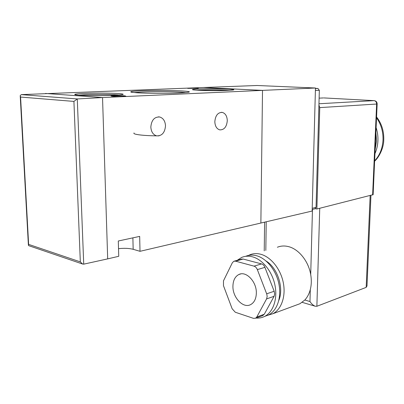 <?xml version="1.0" encoding="UTF-8"?>
<svg xmlns="http://www.w3.org/2000/svg" width="404" height="404" viewBox="0 0 404 404"><rect width="100%" height="100%" fill="white"/><g stroke="black" fill="none" stroke-linecap="round" stroke-linejoin="round"><path stroke-width="0.61" d="M150.833 127.058C151.455 120.17 154.394 116.806 159.656 116.978C163.241 118.089 165.191 121.038 165.504 125.831C164.877 132.719 161.908 136.057 156.595 135.84C153.091 134.729 151.172 131.8 150.833 127.058M214.827 121.69C215.423 115.453 217.907 112.357 222.291 112.403C225.417 113.367 227.078 116.115 227.29 120.645C226.694 126.871 224.185 129.952 219.766 129.876C216.706 128.916 215.059 126.184 214.827 121.69M134.042 132.961C132.229 134.436 144.117 135.875 159.055 135.855M124.301 95.793L125.785 96.076C125.361 96.425 116.044 96.591 112.408 96.314L110.984 96.031C111.479 95.682 120.639 95.521 124.301 95.793M198.288 88.254L187.698 88.39L198.288 88.254M140.011 251.313L139.673 236.391L118.301 241.001L118.741 256.293L107.686 258.878L102.53 97.561L262.509 90.385L260.868 223.038L140.011 251.313L133.163 249.303C129.204 248.273 124.321 248.056 118.518 248.657M73.917 101.409L77.285 98.945L83.724 264.15L82.653 264.049L80.325 261.888L73.917 101.409L20.574 97.056L20.205 95.622L21.286 94.622L203.591 87.506L262.509 90.385L260.868 223.038L312.141 211.045L315.463 88.006L262.509 90.385L203.591 87.506L257.096 85.497L315.463 88.006M45.485 93.455L102.53 97.561L45.485 93.455M83.724 264.15L107.686 258.878L102.53 97.561L77.285 98.945L21.286 94.622M28.79 245.693L28.401 245.324L28.628 244.385L80.325 261.888M376.104 127.603C377.508 131.906 378.114 136.33 377.922 140.885C377.7 145.43 376.715 149.667 374.952 153.601M375.892 132.451L376.508 141.082L375.134 149.475M256.338 293.238C256.803 281.846 246.198 270.66 238.931 274.483C235.103 276.452 233.103 280.336 232.926 286.138C232.527 297.43 243.142 308.772 250.616 304.621C254.217 302.641 256.126 298.849 256.338 293.238M256.07 318.044C259.146 318.301 262.029 317.741 264.721 316.367C273.321 311.999 277.795 298.682 274.912 284.951C272.074 271.22 262.337 259.302 252.298 256.772C248.531 255.823 245.006 256.035 241.723 257.404L237.148 260.343M265.034 316.256L268.625 314.928C277.225 310.565 281.714 297.309 278.846 283.659C276.023 270.003 266.302 258.171 256.272 255.661C252.505 254.727 248.98 254.944 245.698 256.313M267.362 315.398L272.862 313.731C281.553 309.323 286.098 295.986 283.214 282.27C280.371 268.549 270.564 256.671 260.434 254.177C256.636 253.242 253.076 253.465 249.763 254.843L248.511 255.429M296.334 305.055L299.955 303.717L304.818 300.021C307.368 297.268 309.191 293.789 310.297 289.577C311.484 284.876 311.615 279.866 310.706 274.548C308.444 260.913 298.394 248.728 288.012 246.501C284.234 245.642 280.689 245.89 277.376 247.248M256.803 316.973L264.277 314.241L274.094 296.314L266.595 298.904L267.165 296.516L266.802 294.183L257.348 269.614C256.58 267.761 255.459 266.605 253.99 266.14L235.552 261.161L233.84 261.257L232.335 262.777L223.478 280.846L223.473 285.689L232.143 308.767L235.29 312.241L253.439 318.337L255.581 318.226L256.803 316.973L266.595 298.904M264.277 314.241L262.464 315.696M234.466 261.085L241.441 259.151L243.152 259.045L235.552 261.161M253.99 266.14L261.57 263.923L243.152 259.045M261.57 263.923C263.039 264.378 264.155 265.519 264.918 267.352L257.348 269.614M266.665 293.804L274.175 291.269L264.918 267.352M274.175 291.269L274.669 293.95L274.094 296.314M367.009 285.719L366.17 287.385L316.877 306.277L315.241 306.232C313.251 305.429 311.499 303.864 309.974 301.536L310.297 289.577M315.453 88.37L317.973 88.481L319.342 90.345L316.054 207.353L314.958 208.802M318.963 103.757L374.043 100.636C375.695 100.919 376.558 102.055 376.629 104.04L319.756 107.615L316.882 208.994L315.302 208.701M319.756 107.615L318.928 104.939M373.134 194.662L316.882 208.994M323.463 97.94L319.12 98.137M278.831 300.384C284.103 288.001 277.533 267.862 266.095 261.014M229.427 90.35L227.018 90.203C218.003 89.814 208.888 89.774 199.667 90.082L196.864 90.223M197.904 90.284C190.284 89.784 190.612 89.329 198.884 88.93C208.636 88.627 218.281 88.668 227.811 89.062C235.815 89.531 235.87 89.981 227.987 90.415C220.054 90.764 205.621 90.703 197.904 90.284M186.249 92.556L181.184 92.147C171.614 91.587 153.682 91.511 142.37 91.981L133.865 92.551M136.936 92.784C127.341 92.021 128.891 91.344 141.587 90.754C153.53 90.289 171.922 90.375 182.068 90.935C192.526 91.622 191.743 92.304 179.719 92.965C167.695 93.501 146.97 93.415 136.936 92.784M119.17 94.99L117.433 94.854C110.383 94.369 95.738 94.309 85.916 94.718L78.795 95.167M78.719 95.167C71.75 94.511 73.882 93.92 85.118 93.395C95.612 92.981 110.842 93.046 118.443 93.541C126.073 94.147 124.457 94.738 113.59 95.314C102.964 95.778 86.168 95.708 78.719 95.167M132.886 237.855L133.163 249.303M20.574 97.056L28.628 244.385M374.634 160.827C379.694 155.409 382.482 148.521 383.002 140.173C383.27 131.78 381.118 124.331 376.538 117.827M304.818 300.021L309.974 301.536M315.448 88.562L317.973 88.481M312.211 208.307L316.054 207.353M319.342 90.345L315.393 90.481M377.154 103.924L377.149 103.949C377.078 102.076 376.114 100.975 374.261 100.647L324.069 97.935M372.619 194.996L376.629 104.04L377.149 103.949L373.134 194.728M266.221 221.786L265.822 250.424M310.706 274.548L312.469 209.423M319.736 208.277L316.877 306.277M366.17 287.385L370.155 195.617M132.451 92.4L131.29 92.218M76.407 94.96L75.311 94.799M159.656 116.978L158.348 116.852M222.291 112.403L221.276 112.322M28.75 245.677L82.653 264.049M20.235 96.142L28.386 245.006M374.619 161.186C378.912 157.414 383.734 148.192 383.76 139.941C384.042 131.199 381.649 123.538 376.573 116.953M240.85 273.912L238.931 274.483M302.187 302.349L315.241 306.232M315.236 208.732L312.181 209.494M264.61 222.165L264.226 250.864M370.948 195.415L366.989 286.153M272.862 313.731L299.955 303.717M264.721 316.367L268.625 314.928M255.581 318.226L263.049 315.484"/></g></svg>
